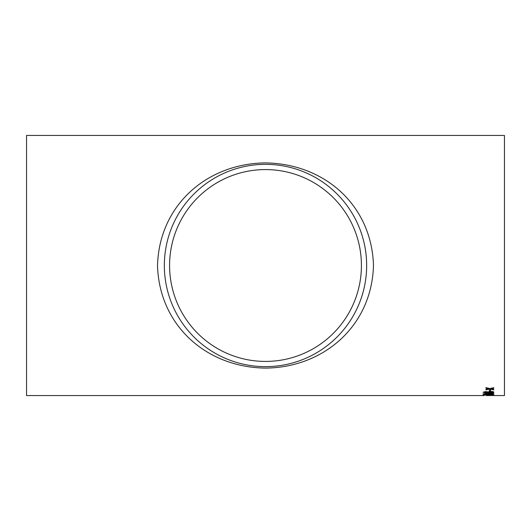 <?xml version="1.0" encoding="UTF-8"?>
<svg xmlns="http://www.w3.org/2000/svg" width="531" height="531" viewBox="0 0 531 531"><rect width="100%" height="100%" fill="white"/><g stroke="black" fill="none" stroke-linecap="round" stroke-linejoin="round"><path stroke-width="0.8" d="M485.925 395.476L493.757 395.542M493.757 395.555L504.45 395.555L504.45 135.445L26.55 135.445L26.55 395.555L484.265 395.555M489.774 395.542L486.993 395.555M489.363 391.174L489.363 390.086L490.598 390.086L490.598 391.174L489.363 391.174M485.759 392.9L483.057 392.263L485.792 391.553L487.889 391.931L490.644 391.447C492.702 391.506 493.784 391.778 493.89 392.263C493.784 392.714 492.688 392.953 490.604 392.986L487.889 392.568L485.759 392.9L483.057 392.183M485.759 394.301L483.057 393.849L490.644 393.245C492.702 393.292 493.784 393.491 493.89 393.849L490.604 394.354L483.057 393.77M483.057 394.918L488.48 394.533L493.89 394.918L483.057 394.918M489.363 395.489L490.598 395.296L489.363 395.489M491.474 388.719L493.757 389.402L493.757 389.893L489.847 389.064L485.938 389.854L485.938 389.362L488.639 388.798L485.938 388.181L485.938 387.623L489.841 388.539L493.757 387.67L493.757 388.221L491.049 388.811M265.5 162.904C323.87 163.687 371.361 204.462 373.479 265.062C372.092 325.676 324.036 367.419 265.845 368.096C207.495 367.611 159.506 326.532 157.521 265.858C159.008 205.178 207.057 163.448 265.5 162.904M265.5 169.581A95.919 95.919 0 0 1 348.568 313.463A95.919 95.919 0 0 1 182.432 313.463A95.919 95.919 0 0 1 265.5 169.581L265.181 169.581M265.5 164.344A101.155 101.155 0 0 1 353.102 316.078A101.155 101.155 0 0 1 177.898 316.078A101.155 101.155 0 0 1 265.5 164.344M493.757 388.148L491.474 388.639M488.639 388.798L485.938 388.101M493.757 389.814L489.847 389.064M489.847 388.984L485.938 389.774M490.598 395.403L489.363 395.403M493.89 394.838L483.057 394.838M492.655 394.918L484.292 394.918M493.89 393.763L485.759 394.221M492.655 393.843L490.624 393.418L488.547 393.849L492.655 393.843L490.624 393.498L488.547 393.849M487.312 393.843L485.825 393.491L484.292 393.849L487.312 393.843L484.292 393.849M493.89 392.183C493.784 392.635 492.688 392.874 490.604 392.9L487.889 392.489L485.759 392.821M492.655 392.256L490.624 391.705L488.547 392.27L490.578 392.708L492.655 392.256L490.624 391.785L488.547 392.27M487.312 392.256L485.825 391.805L484.292 392.263L485.765 392.621L487.312 392.256L485.825 391.885L484.292 392.263M490.598 391.095L489.363 391.095M489.774 395.555L486.456 395.555"/></g></svg>
